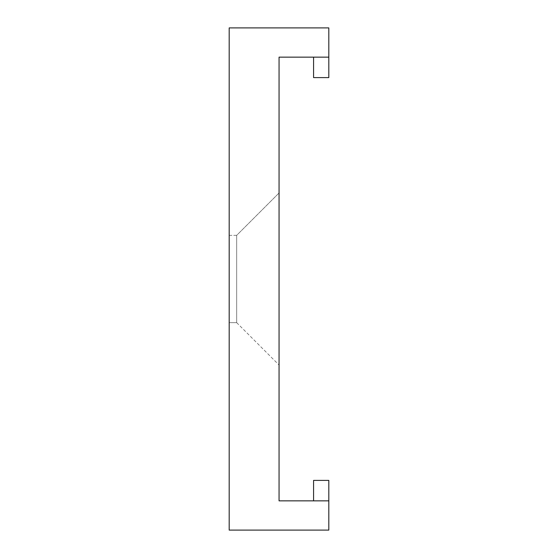 <?xml version="1.0" encoding="UTF-8"?>
<svg xmlns="http://www.w3.org/2000/svg" width="558" height="558" viewBox="0 0 558 558"><rect width="100%" height="100%" fill="white"/><g stroke="black" fill="none" stroke-linecap="round" stroke-linejoin="round"><path stroke-width="0.42" stroke-dasharray="2.79 2.09" d="M279.063 192.963L236.669 235.357L236.669 322.643L236.669 235.357L229.185 235.357L229.185 322.643L229.185 235.357L229.185 322.643L229.185 235.357L236.669 235.357L279.063 192.963L279.063 365.037L279.063 192.963M313.568 77.597L313.568 57.146L279.063 57.146L279.063 500.854L328.815 500.854L328.815 480.403M236.669 235.357L236.669 322.643L236.669 235.357M313.568 480.403L313.568 500.854M313.568 57.146L328.815 57.146L328.815 77.597M328.815 500.854L328.815 530.1L229.185 530.1L229.185 27.9L328.815 27.9L328.815 57.146M236.669 322.643L279.063 365.037L236.669 322.643L229.185 322.643L236.669 322.643"/><path stroke-width="0.84" d="M313.568 57.146L328.815 57.146L328.815 77.597L313.568 77.597L313.568 57.146L279.063 57.146L279.063 500.854L328.815 500.854L328.815 480.403L313.568 480.403L313.568 500.854M328.815 480.403L313.568 480.403M328.815 500.854L328.815 530.1L229.185 530.1L229.185 27.9L328.815 27.9L328.815 57.146M328.815 77.597L313.568 77.597"/></g></svg>

